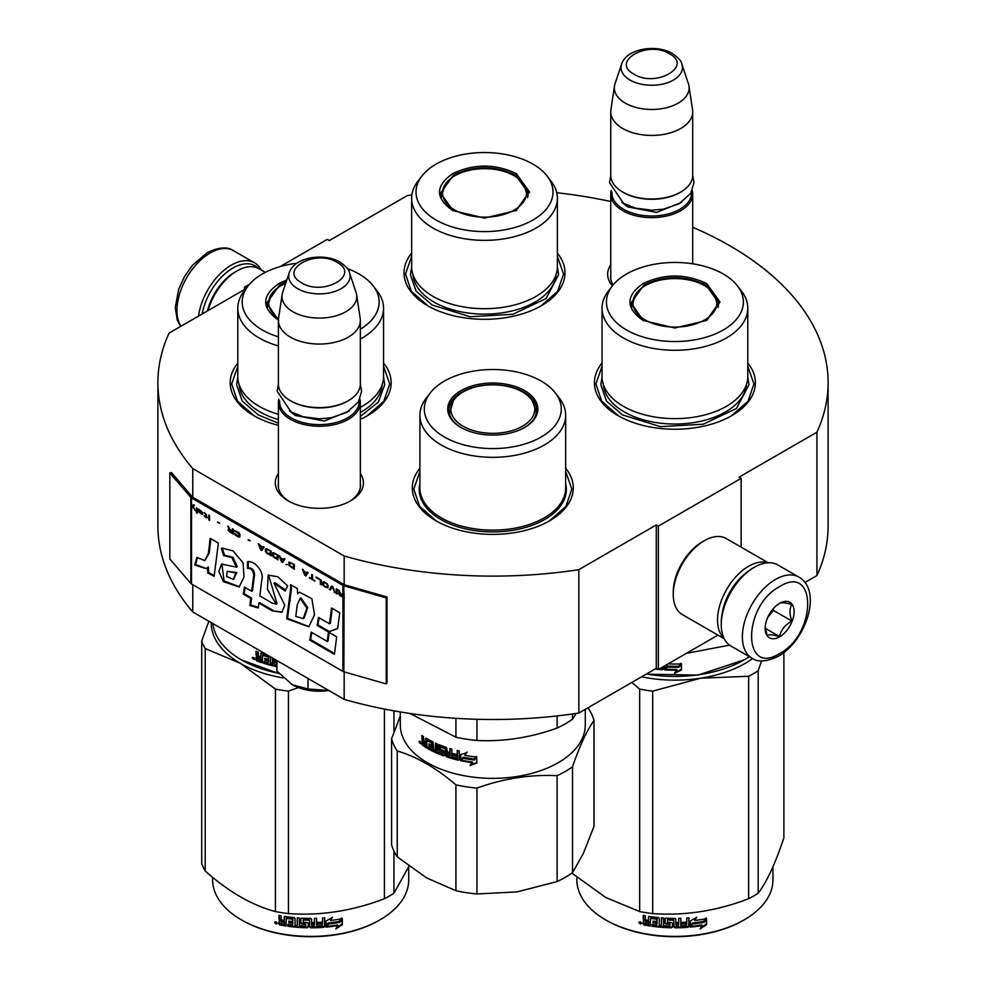 <?xml version="1.0" encoding="UTF-8"?>
<svg xmlns="http://www.w3.org/2000/svg" width="986" height="986" viewBox="0 0 986 986"><rect width="100%" height="100%" fill="white"/><g stroke="black" fill="none" stroke-linecap="round" stroke-linejoin="round"><path stroke-width="1.48" d="M192.763 584.723L192.763 611.961A335.104 193.478 180 0 1 157.896 526.031L157.896 382.642A335.104 193.478 180 0 0 192.763 468.584L344.163 555.993A335.104 193.478 180 0 0 578.831 569.661L656.282 524.946L658.352 526.142L741.127 478.358L739.056 477.162L816.926 432.201L816.926 575.577L804.933 582.504M280.036 266.639L327.229 239.388L329.299 240.584L407.169 195.635A335.104 193.478 180 0 1 411.877 194.932M556.745 192.714A335.104 193.478 180 0 1 610.753 201.514M692.702 227.285A335.104 193.478 180 0 1 828.104 382.642A335.104 193.478 180 0 1 816.926 432.201M246.303 288.257L244.454 287.185L249.433 284.313M245.958 288.701L169.074 333.095A335.104 193.478 180 0 0 157.896 382.642M360.346 473.514A44.074 25.451 180 0 1 350.535 500.888L350.535 500.888A44.074 25.451 180 0 1 288.208 500.888A44.074 25.451 180 0 1 278.397 473.514M612.429 285.804A44.074 25.451 180 0 1 610.753 264.901M602.039 363.045A80.482 46.465 -0 0 0 618 415.624A80.482 46.465 -0 0 0 731.822 415.624A80.482 46.465 -0 0 0 747.782 363.045M411.643 253.119A80.482 46.465 -0 0 0 427.604 305.697A80.482 46.465 -0 0 0 541.425 305.697A80.482 46.465 -0 0 0 557.386 253.119M237.799 363.045A80.482 46.465 -0 0 0 253.772 415.624A80.482 46.465 -0 0 0 278.397 425.336M360.346 419.333A80.482 46.465 -0 0 0 367.593 415.624A80.482 46.465 -0 0 0 383.554 363.045M419.913 468.19A80.482 46.465 -0 0 0 435.886 520.768A80.482 46.465 -0 0 0 549.707 520.768A80.482 46.465 -0 0 0 565.668 468.19M828.104 382.642L828.104 526.031A335.104 193.478 180 0 1 816.926 575.577M244.454 287.185L244.454 289.576M192.763 468.584L192.763 497.252A1.75 1.011 180 0 1 192.43 496.993L171.416 472.516L169.839 472.972L169.839 559L190.853 583.465A3.513 2.034 0 0 0 191.518 583.995L342.918 671.404A3.513 2.034 0 0 0 343.843 671.786L386.229 683.927L386.229 597.898L343.843 585.77A3.513 2.034 180 0 1 342.918 585.376L191.518 497.967A3.513 2.034 180 0 1 190.853 497.437L169.839 472.972M344.163 671.885L344.163 699.37L192.763 611.961M344.163 555.993L344.163 584.661L192.763 497.252M578.831 569.661L578.831 713.051A335.104 193.478 180 0 1 344.163 699.37M578.831 713.051L656.282 668.323L656.282 524.946M658.352 526.142L658.352 669.519L656.282 668.323M717.931 635.132L658.352 669.519M741.127 478.358L741.127 547.144M360.346 483.091A41.153 23.763 180 0 1 360.519 485.285A41.153 23.763 180 0 1 349.463 501.48M289.268 501.48A41.153 23.763 180 0 1 278.225 485.285A41.153 23.763 180 0 1 278.397 483.091M613.144 284.917A41.153 23.763 180 0 1 610.58 276.672A41.153 23.763 180 0 1 610.753 274.478M428.121 306.005L411.372 291.301L405.492 274.034L411.643 256.397M557.386 256.397L563.536 274.034L557.657 291.301L540.907 306.005M618.518 415.919L601.768 401.228L595.889 383.961L602.039 366.324M747.782 366.324L753.933 383.961L748.054 401.228L731.292 415.919M565.668 471.468L571.818 489.105L565.939 506.373L549.177 521.064M436.404 521.064L419.654 506.373L413.775 489.105L419.913 471.468M383.554 366.324L389.704 383.961L383.825 401.228L367.063 415.919M254.289 415.919L237.54 401.228L231.661 383.961L237.799 366.324M202.204 313.967A44.481 25.685 -60 0 1 232.869 268.069A44.481 25.685 -60 0 1 258.443 268.475M198.543 316.087A46.823 27.041 -60 0 1 231.205 265.197A46.823 27.041 -60 0 1 254.622 262.88A46.823 27.041 -60 0 1 261.302 270.115M798.894 577.118L777.794 564.929A46.823 27.041 120 0 0 754.376 567.246L752.725 568.207A44.481 25.685 120 0 0 721.259 622.684L721.259 624.594A46.823 27.041 120 0 0 730.959 646.04L752.072 658.217C757.987 662.481 766.763 661.803 778.41 656.195C805.648 641.282 822.916 590.787 798.894 577.118A46.823 27.041 120 0 0 775.489 579.435A46.823 27.041 120 0 0 744.898 620.699A46.823 27.041 120 0 0 752.072 658.217M752.725 568.207L754.376 567.246A46.823 27.041 120 0 0 721.259 624.594M779.63 586.596C742.248 606.107 742.248 677.16 779.63 653.508C817 633.998 817 562.957 779.63 586.596M779.63 603.333A20.484 11.832 120 0 0 765.136 628.415A20.484 11.832 120 0 0 779.63 636.783A20.484 11.832 120 0 0 794.112 611.69A20.484 11.832 120 0 0 779.63 603.333M765.173 627.195L767.059 635.415C768.636 634.306 772.777 634.676 779.47 636.525C781.048 629.894 785.189 624.754 791.894 621.081C789.33 614.081 789.33 608.559 791.894 604.529C785.189 602.68 781.048 602.31 779.47 603.42M779.47 636.525L765.284 628.328M791.894 621.081L773.418 610.408L773.418 608.522M767.626 617.618L773.418 610.408M767.638 617.593A17.563 10.143 120 0 0 771.496 610.901M265.271 272.407L258.948 268.759A43.902 25.34 120 0 0 237.01 270.928L234.939 272.124A40.968 23.652 120 0 0 207.43 310.947M234.939 272.124L237.01 270.928A43.902 25.34 120 0 0 208.046 310.59M767.515 562.796A43.902 25.34 120 0 0 748.584 566.284A43.902 25.34 120 0 0 720.729 602.384A43.902 25.34 120 0 0 723.983 638.201M768.18 562.76L726.251 538.553A43.902 25.34 120 0 0 704.3 540.722L702.229 541.918A40.968 23.652 120 0 0 673.253 592.093L673.253 594.484A43.902 25.34 120 0 0 682.349 614.586L724.279 638.792M702.229 541.918L704.3 540.722A43.902 25.34 120 0 0 673.253 594.484M744.849 573.901A40.968 23.652 120 0 0 722.27 613.021M692.702 263.817L692.702 193.983A40.968 23.652 0 0 1 667.411 215.835A40.968 23.652 0 0 1 622.758 210.708A40.968 23.652 180 0 1 610.753 193.983A40.968 23.652 180 0 1 611.197 190.532M692.702 193.983A40.968 23.652 0 0 0 692.258 190.532M691.494 192.097A39.797 22.986 0 0 1 667.707 214.073A39.797 22.986 0 0 1 623.583 209.279A39.797 22.986 180 0 1 611.961 192.097M623.583 192.553L622.758 192.073L623.583 192.553A39.797 22.986 0 0 0 679.872 192.553L680.697 192.073A40.968 23.652 0 0 0 692.702 175.348L692.702 111.788A40.968 23.652 0 0 0 692.554 109.729L688.967 86.016A37.382 21.581 0 0 0 688.438 83.798L681.868 64.176C681.56 61.28 678.393 57.718 672.366 53.478C656.356 43.84 626.381 48.548 621.587 64.176A30.702 17.723 0 0 0 630.017 80.063A30.702 17.723 -0 0 0 666.129 83.181A30.702 17.723 -0 0 0 681.868 64.176M680.697 192.073A40.968 23.652 0 0 1 622.758 192.073A40.968 23.652 180 0 1 610.753 175.348L610.753 111.788A40.968 23.652 180 0 1 610.913 109.729L614.488 86.016A37.382 21.581 180 0 1 615.03 83.798L621.587 64.176M692.702 111.788A40.968 23.652 0 0 1 667.411 133.64A40.968 23.652 0 0 1 622.758 128.513A40.968 23.652 180 0 1 610.753 111.788M688.967 86.016A37.382 21.581 0 0 1 667.522 107.449A37.382 21.581 0 0 1 625.297 103.148A37.382 21.581 180 0 1 614.488 86.016M360.346 487.478L360.346 402.596A40.968 23.652 0 0 1 335.055 424.461A40.968 23.652 0 0 1 290.402 419.321A40.968 23.652 180 0 1 278.397 402.596A40.968 23.652 180 0 1 278.841 399.145M360.346 402.596A40.968 23.652 0 0 0 359.902 399.145M359.138 400.71A39.797 22.986 0 0 1 335.339 422.698A39.797 22.986 0 0 1 291.227 417.891A39.797 22.986 180 0 1 279.605 400.71M291.227 401.166L290.402 400.686L291.227 401.166A39.797 22.986 0 0 0 347.516 401.166L348.341 400.686A40.968 23.652 0 0 0 360.346 383.961L360.346 320.401A40.968 23.652 0 0 0 360.186 318.342L356.612 294.629A37.382 21.581 0 0 0 356.069 292.411L349.512 272.789C349.192 269.893 346.024 266.331 340.01 262.091C323.987 252.453 294.025 257.161 289.231 272.789A30.702 17.723 0 0 0 297.661 288.676A30.702 17.723 -0 0 0 333.761 291.807A30.702 17.723 -0 0 0 349.512 272.789M348.341 400.686A40.968 23.652 0 0 1 290.402 400.686A40.968 23.652 180 0 1 278.397 383.961L278.397 320.401A40.968 23.652 180 0 1 278.545 318.342L282.132 294.629A37.382 21.581 180 0 1 282.662 292.411L289.231 272.789M360.346 320.401A40.968 23.652 0 0 1 335.055 342.253A40.968 23.652 0 0 1 290.402 337.126A40.968 23.652 180 0 1 278.397 320.401M356.612 294.629A37.382 21.581 0 0 1 335.166 316.062A37.382 21.581 0 0 1 292.941 311.761A37.382 21.581 180 0 1 282.132 294.629M292.46 684.814C302.961 690.496 315.212 692.382 329.225 690.508L308.002 688.98L292.46 684.814L276.93 671.047L276.93 660.558M308.002 678.491L308.002 688.98M643.032 320.401C625.568 308.125 625.568 295.862 643.032 283.598C664.281 273.516 685.529 273.516 706.777 283.598L719.977 301.999L706.777 320.401L674.905 328.018L643.155 320.462M643.439 320.623L631.003 302.949L643.87 285.028C664.564 275.205 685.258 275.205 705.951 285.028L718.806 302.949L706.333 320.647M749.36 656.651A98.045 56.609 180 0 1 744.233 659.844L698.125 675.077L646.138 674.178M744.233 659.844A98.045 56.609 180 0 1 646.471 673.993M669.962 662.814L669.124 663.948A98.045 56.609 180 0 0 680.956 663.935L678.738 666.24A96.874 55.931 180 0 1 667.103 666.105L664.687 669.901L667.103 666.105M680.882 663.27L678.738 666.24M678.787 666.918A98.045 56.609 180 0 1 667.004 666.782M664.81 665.797L664.81 669.235M664.687 665.87L664.687 669.901M669.617 663.282A96.874 55.931 180 0 1 669.198 663.27L669.124 663.948M676.889 670.197L674.67 673.228L681.449 670.036L681.449 663.923L679.034 667.251A98.045 56.609 180 0 1 667.251 667.128L665.168 669.938A98.045 56.609 180 0 0 676.889 670.197L676.864 669.531A96.874 55.931 180 0 1 665.649 669.284M681.375 664.034L681.375 669.358L674.67 672.551M681.449 670.036L681.375 669.358M663.332 666.647L663.332 669.075L662.419 669.753A98.045 56.609 180 0 1 658.537 669.42M663.332 669.075L662.419 669.753L662.58 669.087A96.874 55.931 180 0 1 659.548 668.828M663.467 668.409L662.58 669.087M658.093 669.371A98.045 56.609 180 0 1 655.049 669.038M729.578 645.127L686.305 653.385M602.039 308.211L602.039 376.553A72.878 42.078 180 0 0 623.374 406.306A72.878 42.078 0 0 0 702.796 415.426A72.878 42.078 0 0 0 747.782 376.553L747.782 308.211A72.878 42.078 0 0 0 741.435 291.03L737.417 285.854A68.478 39.539 0 0 0 723.33 274.034A68.478 39.539 180 0 0 612.392 285.854L608.387 291.03A72.878 42.078 180 0 0 602.039 308.211A72.878 42.078 180 0 0 623.374 337.964A72.878 42.078 0 0 0 702.796 347.084A72.878 42.078 0 0 0 747.782 308.211M612.392 285.854A68.478 39.539 180 0 0 626.48 329.953A68.478 39.539 0 0 0 713.741 334.562A68.478 39.539 0 0 0 737.417 285.854M632.088 303.121L631.287 305.82M718.523 305.82L717.734 303.121M747.782 377.046L748.978 384.7L736.493 408.463L703.252 424.214L660.46 426.642L622.536 414.946L606.476 401.068L600.831 384.7L602.039 377.046M641.578 676.815A99.512 57.447 0 0 0 700.664 678.183L748.633 676.273A111.208 64.213 0 0 0 753.55 673.611A111.208 64.213 0 0 0 758.172 670.776L758.172 893.23A111.208 64.213 180 0 1 753.55 896.064A111.208 64.213 0 0 1 748.633 898.739C716.649 910.965 684.666 915.92 652.683 913.578A111.208 64.213 -0 0 1 639.668 911.569L605.774 897.506L571.868 873.128M576.859 877.318L576.859 879.82A98.045 56.609 0 0 0 605.577 919.839L606.402 920.32A96.874 55.931 0 0 0 743.407 920.32L744.233 919.839A98.045 56.609 180 0 0 772.95 879.82L772.95 866.768M783.882 652.51L783.882 837.841C775.304 863.588 766.738 882.051 758.172 893.23M761.599 660.903L758.172 670.776M631.816 682.448L639.668 689.103A111.208 64.213 0 0 0 652.683 691.124L700.664 678.183A99.512 57.447 0 0 0 752.651 658.549M639.668 689.103L639.668 911.569M652.683 691.124L652.683 913.578M748.633 676.273L748.633 898.739M605.577 919.839A98.045 56.609 0 0 0 744.233 919.839L743.407 920.32M690.089 926.446L692.357 922.982A96.874 55.931 0 0 0 703.659 921.368L705.705 918.077M692.357 922.982L690.274 927.123L690.274 921.047L696.745 917.276L694.662 920.493L695.648 917.941M692.566 923.635A98.045 56.609 0 0 0 704.016 922.021L703.659 921.368M694.662 920.493A98.045 56.609 0 0 0 706.075 918.718L704.016 922.021M650.205 925.287A96.874 55.931 0 0 1 644.487 924.313L644.117 924.954L643.217 924.042L643.328 920.973M644.487 924.313L643.217 921.38L644.918 919.901L643.587 918.545L643.587 915.439M644.561 920.542L643.587 918.545M643.217 919.186L643.217 915.365A98.045 56.609 0 0 0 645.374 915.772L645.374 919.137L646.286 920.049L648.455 920.406L648.763 916.536M648.455 920.406L648.455 917.042L649.355 916.45A98.045 56.609 0 0 0 658.377 917.584L659.277 918.422L659.277 925.324L661.446 925.509L661.606 917.88M648.665 916.598L649.355 916.45M661.446 925.509L661.446 917.867L663.615 918.028L663.615 925.669A98.045 56.609 0 0 0 669.876 925.977L669.938 923.525A96.874 55.931 0 0 1 666.006 923.364L665.106 922.576L665.106 918.496M669.876 924.202A98.045 56.609 0 0 1 665.895 924.042L666.006 923.364M665.895 924.042L665.106 922.576M664.983 923.253L665.02 918.656M664.983 918.853L665.895 918.163A98.045 56.609 0 0 0 674.905 918.397L675.817 919.137L675.804 921.836A96.874 55.931 0 0 0 675.817 921.836M675.817 922.514A98.045 56.609 0 0 0 678.688 922.465L678.688 918.36L680.845 918.299L680.784 925.275A96.874 55.931 0 0 0 680.845 925.262M680.845 925.94A98.045 56.609 0 0 0 686.404 925.657L686.626 923.192A96.874 55.931 0 0 1 681.733 923.463M688.931 926.495L688.758 925.829L687.858 926.643A96.874 55.931 0 0 1 674.905 927.136L674.905 927.814A98.045 56.609 0 0 0 688.018 927.308L688.931 926.495L688.931 917.818L686.761 917.991L686.761 922.095A98.045 56.609 0 0 1 681.733 922.378L681.733 924.141A98.045 56.609 0 0 0 686.761 923.87M688.758 925.829L688.758 917.83M667.645 919.334L667.559 920.012A98.045 56.609 0 0 0 673.648 920.16L673.66 919.494A96.874 55.931 0 0 1 667.645 919.334L667.3 920.098M667.559 920.012L667.559 922.354A98.045 56.609 0 0 0 671.54 922.477L672.452 923.229L672.452 927.062L671.54 927.789L672.477 926.384M672.452 927.062L671.54 927.789A98.045 56.609 0 0 1 651.968 926.248L652.239 925.583A96.874 55.931 0 0 0 671.577 927.111M651.968 926.248L651.968 924.474A98.045 56.609 0 0 0 656.651 925.053L657.206 922.662A96.874 55.931 0 0 1 653.274 922.193L653.274 921.121M656.996 923.327A98.045 56.609 0 0 1 653.015 922.847L653.274 922.193M653.015 922.847L653.015 921.084A98.045 56.609 0 0 0 656.996 921.565L656.651 919.174A98.045 56.609 0 0 1 650.563 918.397L650.846 917.744A96.874 55.931 0 0 0 656.861 918.521M656.996 921.565L657.206 918.841M644.117 924.954A98.045 56.609 0 0 0 650.205 925.99L650.563 918.397M675.817 924.276L676.162 926.039L678.331 926.014L678.639 923.562A96.874 55.931 0 0 1 675.804 923.599L675.817 924.276A98.045 56.609 0 0 0 678.688 924.239M648.455 923.241A96.874 55.931 0 0 0 648.763 923.303L648.763 921.528L648.763 923.303M648.455 922.181A98.045 56.609 0 0 1 645.374 921.651L645.731 923.488A98.045 56.609 0 0 0 648.455 923.944M645.374 921.651L645.731 921.01A96.874 55.931 0 0 0 648.763 921.528M676.149 925.373L675.804 923.599M656.861 924.4L657.206 922.662M652.239 925.583L652.239 924.511M674.905 927.136L674.017 926.396L673.66 919.494M680.784 925.275L680.784 918.299M675.804 921.836L675.804 919.026M669.938 925.299L669.938 923.525M643.217 924.042L643.587 923.401M639.261 921.898L638.817 922.649L641.75 923.29L638.965 922.169M674.905 927.814L674.005 927.074L673.648 920.16M706.543 924.745L700.06 928.935L702.192 925.583A98.045 56.609 0 0 1 690.742 927.074L692.813 923.956A98.045 56.609 0 0 0 704.25 922.304L706.543 918.619L706.543 924.745L706.173 919.235M702.192 925.583L701.859 924.93A96.874 55.931 0 0 1 691.235 926.347M703.831 921.676A96.874 55.931 0 0 0 703.893 921.663L706.173 917.978M700.96 927.518L706.173 924.104M640.013 922.083L640.592 922.945L640.888 922.267L640.888 923.956L639.606 923.537L640.222 921.774M645.214 319.982A41.991 24.243 180 0 1 635.477 294.494A41.991 24.243 180 0 1 704.596 285.693A41.991 24.243 0 0 1 714.332 294.494A41.991 24.243 0 0 1 697.509 323.272A41.991 24.243 0 0 1 645.214 319.982M631.755 307.583A43.174 24.921 180 0 1 631.743 307.016L635.477 294.494M718.067 307.583A43.174 24.921 0 0 0 718.079 307.016L714.332 294.494M452.648 210.474C435.171 198.211 435.171 185.947 452.648 173.672C473.896 163.59 495.132 163.59 516.381 173.672L529.581 192.073L516.381 210.474L484.52 218.091L452.759 210.536M453.042 210.696L440.619 193.034L453.474 175.114C474.167 165.291 494.861 165.291 515.555 175.114L528.41 193.034L515.937 210.733M411.643 198.285L411.643 266.627A72.878 42.078 180 0 0 432.99 296.379A72.878 42.078 0 0 0 512.4 305.5A72.878 42.078 0 0 0 557.386 266.627L557.386 198.285A72.878 42.078 0 0 0 551.038 181.116L547.033 175.939A68.478 39.539 0 0 0 532.933 164.12A68.478 39.539 180 0 0 421.996 175.939L417.99 181.116A72.878 42.078 180 0 0 411.643 198.285A72.878 42.078 180 0 0 432.99 228.037A72.878 42.078 0 0 0 512.4 237.158A72.878 42.078 0 0 0 557.386 198.285M421.996 175.939A68.478 39.539 180 0 0 436.095 220.026A68.478 39.539 0 0 0 523.344 224.635A68.478 39.539 0 0 0 547.033 175.939M441.691 193.194L440.902 195.894M528.126 195.894L527.337 193.194M557.386 267.12L558.581 274.786L546.096 298.536L512.856 314.287L470.063 316.728L432.139 305.019L416.08 291.141L410.447 274.786L411.643 267.12M454.829 210.055A41.991 24.243 180 0 1 445.093 184.579A41.991 24.243 180 0 1 514.211 175.767A41.991 24.243 0 0 1 523.948 184.579A41.991 24.243 0 0 1 507.112 213.346A41.991 24.243 0 0 1 454.829 210.055M441.358 197.668A43.174 24.921 180 0 1 441.346 197.089L445.093 184.579M527.67 197.668A43.174 24.921 0 0 0 527.683 197.089L523.948 184.579M503.661 432.509A41.991 24.243 180 0 1 452.229 415.365A41.991 24.243 180 0 1 453.363 400.76A41.991 24.243 180 0 1 481.92 385.674A41.991 24.243 180 0 1 532.218 400.76A41.991 24.243 180 0 1 533.352 402.818A41.991 24.243 180 0 1 503.661 432.509M572.521 872.659L572.521 766.788C579.632 745.983 586.793 730.552 593.991 720.507L593.991 826.379L583.256 853.666L572.521 872.659A102.433 59.135 180 0 1 557.115 881.558L517.034 891.899L476.953 893.957A102.433 59.135 180 0 1 455.914 890.703L426.568 877.897L397.235 856.822A102.433 59.135 180 0 1 393.845 850.832A102.433 59.135 180 0 1 391.59 844.669L391.59 738.797L400.304 716.033M397.235 856.822L397.235 750.95A102.433 59.135 180 0 1 393.845 744.96A102.433 59.135 180 0 1 391.59 738.797M585.277 709.328L585.277 724.969A92.487 53.392 180 0 1 504.869 777.905A92.487 53.392 180 0 1 403.459 738.785A92.487 53.392 180 0 1 400.304 724.969L400.304 711.954M587.779 707.874L588.359 708.355A102.433 59.135 180 0 1 591.736 714.345A102.433 59.135 180 0 1 593.991 720.507M555.303 392.909L559.321 398.085A72.878 42.078 180 0 1 563.179 404.371A72.878 42.078 180 0 1 565.668 415.266A72.878 42.078 180 0 1 502.305 456.974A72.878 42.078 180 0 1 422.402 426.149A72.878 42.078 180 0 1 419.913 415.266A72.878 42.078 180 0 1 426.272 398.085L430.278 392.909A68.478 39.539 180 0 1 492.79 369.516A68.478 39.539 180 0 1 555.303 392.909A68.478 39.539 180 0 1 558.939 398.825A68.478 39.539 180 0 1 510.514 447.237A68.478 39.539 180 0 1 426.642 419.284A68.478 39.539 180 0 1 430.278 392.909M449.259 415.784A45.073 26.018 0 0 0 460.918 427.456A45.073 26.018 0 0 0 524.663 427.456A45.073 26.018 0 0 0 536.322 402.313A45.073 26.018 0 0 0 481.131 383.911A45.073 26.018 0 0 0 449.259 415.784M524.244 427.69A43.902 25.34 0 0 0 536.692 410.003A43.902 25.34 0 0 0 535.201 403.447A43.902 25.34 0 0 0 487.059 384.873A43.902 25.34 0 0 0 448.889 410.003A43.902 25.34 0 0 0 450.392 416.573A43.902 25.34 0 0 0 461.337 427.69M536.409 412.875A43.902 25.34 0 0 0 535.805 410.681M449.776 410.681A43.902 25.34 0 0 0 449.172 412.875M397.235 750.95C416.684 756.706 436.243 767.995 455.914 784.831L455.914 890.703M476.953 893.957L476.953 788.085C503.673 778.484 530.394 774.343 557.115 775.686L557.115 881.558M476.953 788.085A102.433 59.135 180 0 1 455.914 784.831M572.521 766.788A102.433 59.135 180 0 1 557.115 775.686M460.499 754.586L466.772 752.737L464.726 755.338A92.487 53.392 0 0 0 476.25 756.989L474.106 759.664A92.487 53.392 180 0 1 462.705 757.864L460.499 760.662L460.499 754.586M470.075 765.395L472.232 762.683A92.487 53.392 180 0 1 460.955 760.761L462.927 758.246A92.487 53.392 0 0 0 474.352 760.033L476.743 757.051L476.743 763.164L470.075 765.395M426.839 740.696L426.839 748.054A92.487 53.392 180 0 1 422.526 745.342L421.897 735.494A92.487 53.392 0 0 0 423.401 736.505L424.029 741.028A92.487 53.392 0 0 0 425.57 741.99L426.223 738.28A92.487 53.392 0 0 0 432.977 741.928L433.68 749.927A92.487 53.392 0 0 0 435.381 750.716L435.381 743.074A92.487 53.392 0 0 0 437.118 743.838L437.118 751.492A92.487 53.392 0 0 0 442.258 753.575L442.258 751.813A92.487 53.392 180 0 1 438.967 750.506L438.228 749.459L438.228 745.059L438.967 744.627A92.487 53.392 0 0 0 446.547 747.45L447.336 751.825A92.487 53.392 0 0 0 449.862 752.614L449.862 748.497A92.487 53.392 0 0 0 451.798 749.064L451.798 756.718A92.487 53.392 0 0 0 456.875 758.061L457.196 756.373A92.487 53.392 180 0 1 452.586 755.177L452.586 753.403A92.487 53.392 0 0 0 457.196 754.598L457.196 750.494A92.487 53.392 0 0 0 459.229 750.962L459.229 759.639L458.379 760.181A92.487 53.392 180 0 1 446.547 756.866L445.771 755.868L445.462 748.855A92.487 53.392 180 0 1 440.335 746.957L440.335 749.298A92.487 53.392 0 0 0 443.663 750.556L444.44 751.578L444.44 755.399L443.663 755.868A92.487 53.392 180 0 1 428.121 748.793L428.121 747.031A92.487 53.392 0 0 0 431.646 748.916L431.917 747.289A92.487 53.392 180 0 1 428.91 745.699L428.91 743.925A92.487 53.392 0 0 0 431.917 745.515L431.646 743.037A92.487 53.392 180 0 1 427.098 740.56L427.924 740.079A91.316 52.714 0 0 0 432.423 742.532L432.681 745.009L431.917 745.515M426.839 747.092A91.316 52.714 0 0 1 423.413 744.898L422.797 741.09L421.897 741.521L423.66 740.634M425.57 738.625L426.223 738.28L425.57 738.625M442.258 753.575L443.195 752.836L443.195 751.64L442.554 752.207M456.875 758.061L457.652 755.744A91.316 52.714 180 0 1 453.092 754.561L452.586 755.177M459.229 759.639L458.379 760.181L458.81 759.553A91.316 52.714 180 0 1 447.139 756.287L446.547 756.866M444.44 755.399L443.663 755.868L444.292 755.288A91.316 52.714 180 0 1 428.947 748.312L428.121 748.793M431.646 748.916L432.681 748.251L432.681 746.772L431.917 747.289M420.911 743.025L418.964 741.595L420.911 743.025L420.615 743.666M464.726 755.338L467.105 752.096M460.906 754.475L460.499 760.662M460.906 760.021L462.705 757.864M474.106 759.664L474.34 759.01A91.316 52.714 180 0 1 463.075 757.223M474.34 759.01L476.46 756.324M472.232 762.683L472.491 762.03A91.316 52.714 180 0 1 461.436 760.144M470.359 764.742L476.941 762.498M429.711 744.368L428.91 745.699M429.711 745.206A91.316 52.714 0 0 0 432.681 746.772M428.947 747.487L428.947 748.312M444.292 755.288L445.056 754.82M440.717 746.575L441.001 746.402A91.316 52.714 180 0 0 446.066 748.275L446.362 755.276L447.139 756.287M458.81 759.553L459.649 759.01M457.652 750.605L457.196 754.598M453.092 753.55L453.092 754.561M457.196 756.373L457.652 755.744M450.405 748.67L449.862 752.614M438.918 744.615L439.645 749.952L438.967 750.506M442.258 751.813L442.899 751.246A91.316 52.714 180 0 1 439.645 749.952M436.108 743.395L436.108 750.186L435.381 750.716M426.42 738.391L426.42 741.521L425.57 741.99M422.797 736.111L423.709 740.609M576.268 713.433L572.521 719.176A102.433 59.135 180 0 1 557.115 728.062C530.394 737.664 503.673 741.805 476.953 740.461A102.433 59.135 180 0 1 455.914 737.208L409.979 713.47M449.554 756.052L449.554 756.052A92.487 53.392 0 0 1 447.644 755.461L447.915 752.996A91.316 52.714 0 0 0 450.405 753.785L449.862 755.868L450.405 753.785M425.57 745.527A92.487 53.392 0 0 1 423.647 744.319L423.401 742.384L424.276 741.94A91.316 52.714 0 0 0 426.42 743.296L426.42 745.059L425.57 745.527L425.57 743.764L426.42 743.296M455.914 718.313L455.914 737.208M476.953 740.461L476.953 719.275M557.115 715.922L557.115 728.062M572.521 719.176L572.521 713.975M447.336 753.587A92.487 53.392 0 0 0 449.862 754.376M423.401 742.384A92.487 53.392 0 0 0 425.57 743.764M420.899 743.197L420.332 743.456L420.467 741.706L419.531 742.113M420.135 742.051L419.863 742.175A92.487 53.392 0 0 0 420.135 742.372L420.135 741.632M419.863 742.175L420.048 741.213M419.642 742.138L419.481 741.152M420.332 743.456A92.487 53.392 0 0 1 419.592 742.914L419.481 742.224M419.789 742.778L419.753 742.409A92.487 53.392 0 0 0 420.135 742.692L420.135 743.025A92.487 53.392 180 0 1 419.789 742.778L420.073 742.643M278.804 320.401C261.339 308.125 261.339 295.862 278.804 283.598L286.84 279.913M278.397 320.13L266.775 302.949L279.642 285.028L286.174 281.922M279.26 673.684L241.348 659.844A98.045 56.609 180 0 1 212.853 623.559M278.989 673.389A98.045 56.609 180 0 1 241.348 659.844L242.174 660.324M261.216 653.114L260.686 656.996L258.763 656.319L257.962 651.919A98.045 56.609 180 0 1 256.052 651.191L256.052 655.024L257.235 656.565L256.052 657.218L257.876 655.998L256.705 654.457L256.705 651.45M268.426 657.329L268.426 659.387L268.931 656.713L268.106 656.947A98.045 56.609 180 0 1 262.572 655.283L262.264 662.826A98.045 56.609 180 0 1 256.841 660.916L256.052 659.868L256.717 656.479M260.686 656.996L261.29 653.114M267.169 654.914A98.045 56.609 180 0 1 261.5 653.163L260.686 653.632M270.534 656.861L270.534 663.479L272.999 663.368L272.999 658.278M272.543 658.019L272.543 663.985M274.564 659.19L274.564 664.465A98.045 56.609 180 0 0 276.93 664.983M275.846 659.93L275.846 662.247L276.265 660.164M276.93 666.031A96.874 55.931 180 0 1 264.396 662.74L263.841 663.332A98.045 56.609 180 0 0 276.93 666.758M264.396 661.742L264.396 662.74M268.426 661.15A98.045 56.609 180 0 1 264.803 660.09L265.345 659.498A96.874 55.931 180 0 0 268.931 660.546L268.106 662.826A98.045 56.609 180 0 1 263.841 661.569L263.841 663.332M268.426 659.387A98.045 56.609 180 0 1 264.803 658.328L264.803 660.09M268.106 656.947L268.611 656.343A96.874 55.931 180 0 1 263.151 654.692L262.843 655.012M262.264 662.05A96.874 55.931 180 0 1 257.494 660.349L256.705 656.651M256.841 660.916L257.494 660.349M260.686 660.534A98.045 56.609 180 0 1 258.27 659.683L257.962 657.798A98.045 56.609 180 0 0 260.686 658.759L260.686 660.534L261.29 659.954A96.874 55.931 180 0 1 260.686 659.745M260.686 658.759L261.29 658.18A96.874 55.931 180 0 1 258.591 657.231L257.962 657.798M261.29 658.18L261.29 659.954M265.345 658.488L265.345 659.498M268.931 660.546L268.611 662.222M277.103 662.53L276.265 661.606M256.052 659.868L256.705 659.314M254.77 658.907L252.231 657.859L254.77 658.907L254.511 659.535M252.231 657.859L252.909 657.329M276.696 663.171L275.846 662.247M278.397 345.926A72.878 42.078 0 0 1 259.145 337.964A72.878 42.078 180 0 1 237.799 308.211L237.799 376.553A72.878 42.078 180 0 0 259.145 406.306A72.878 42.078 0 0 0 278.397 414.28M360.346 407.341A72.878 42.078 0 0 0 383.554 376.553L383.554 308.211A72.878 42.078 0 0 0 377.207 291.03L373.189 285.854A68.478 39.539 0 0 0 359.101 274.034A68.478 39.539 180 0 0 347.405 268.623M360.346 338.999A72.878 42.078 0 0 0 383.554 308.211M296.848 263.274A68.478 39.539 180 0 0 248.164 285.854A68.478 39.539 180 0 0 262.251 329.953A68.478 39.539 0 0 0 278.397 336.867M360.346 329.213A68.478 39.539 0 0 0 373.189 285.854M267.847 303.121L267.058 305.82M237.799 308.211A72.878 42.078 180 0 1 244.158 291.03L248.164 285.854M254.166 657.65L254.018 659.449L254.696 658.475M254.018 657.773L253.759 658.414L252.909 657.317L252.909 658.858L254.018 659.449M383.554 377.046L384.75 384.7L378.377 402.066L360.346 416.425M278.397 423.191L258.307 414.946L242.248 401.068L236.603 384.7L237.811 377.046M393.944 851.029L393.944 893.23A111.208 64.213 180 0 1 389.322 896.064A111.208 64.213 0 0 1 384.404 898.739C352.421 910.965 320.438 915.92 288.454 913.578A111.208 64.213 -0 0 1 275.439 911.569C252.022 905.333 228.616 891.812 205.199 871.008L205.199 648.554A111.208 64.213 0 0 1 201.711 641.036L201.711 863.49A111.208 64.213 0 0 0 205.199 871.008M393.944 710.857L393.944 732.167M212.631 877.318L212.631 879.82A98.045 56.609 0 0 0 241.348 919.839L242.174 920.32A96.874 55.931 0 0 0 379.179 920.32L380.004 919.839A98.045 56.609 180 0 0 408.722 879.82L408.722 866.768M408.968 866.201L393.944 893.23M211.177 622.585A99.512 57.447 -0 0 0 240.313 663.307L205.199 648.554M208.859 621.254L201.711 641.036M298.376 687.599L288.454 691.124A111.208 64.213 0 0 1 275.439 689.103L240.313 663.307A99.512 57.447 0 0 0 283.463 677.949M275.439 689.103L275.439 911.569M288.454 691.124L288.454 913.578M384.404 709.057L384.404 898.739M241.348 919.839A98.045 56.609 0 0 0 380.004 919.839L379.179 920.32M325.861 926.446L328.128 922.982A96.874 55.931 0 0 0 339.43 921.368L341.476 918.077M328.128 922.982L326.046 927.123L326.046 921.047L332.516 917.276L330.433 920.493L331.407 917.941M328.338 923.635A98.045 56.609 0 0 0 339.776 922.021L339.43 921.368M330.433 920.493A98.045 56.609 0 0 0 341.846 918.718L339.776 922.021M285.977 925.287A96.874 55.931 0 0 1 280.258 924.313L279.888 924.954L278.976 924.042L279.1 920.973M280.258 924.313L278.976 921.38L280.69 919.901L279.358 918.545L279.358 915.439M280.332 920.542L278.976 919.186L279.358 918.545M278.976 919.186L278.976 915.365A98.045 56.609 0 0 0 281.146 915.772L281.146 919.137L282.058 920.049L284.227 920.406L284.535 916.536M284.227 920.406L284.227 917.042L285.127 916.45A98.045 56.609 0 0 0 294.148 917.584L295.048 918.422L295.048 925.324L297.217 925.509L297.378 917.88M284.436 916.598L285.127 916.45M297.217 925.509L297.217 917.867L299.387 918.028L299.387 925.669A98.045 56.609 0 0 0 305.648 925.977L305.709 923.525A96.874 55.931 0 0 1 301.765 923.364L300.878 922.576L300.878 918.496M305.648 924.202A98.045 56.609 0 0 1 301.667 924.042L301.765 923.364M301.667 924.042L300.878 922.576M300.755 923.253L300.792 918.656M300.755 918.853L301.667 918.163A98.045 56.609 0 0 0 310.676 918.397L311.588 919.137L311.576 921.836A96.874 55.931 0 0 0 311.588 921.836L311.576 919.026M311.588 922.514A98.045 56.609 0 0 0 314.448 922.465L314.448 918.36L316.617 918.299L316.543 925.275A96.874 55.931 0 0 0 316.617 925.262M316.617 925.94A98.045 56.609 0 0 0 322.175 925.657L322.385 923.192A96.874 55.931 0 0 1 317.492 923.463M324.702 926.495L324.53 925.829L323.63 926.643A96.874 55.931 0 0 1 310.676 927.136L310.676 927.814A98.045 56.609 0 0 0 323.79 927.308L324.702 926.495L324.702 917.818L322.533 917.991L322.533 922.095A98.045 56.609 0 0 1 317.492 922.378L317.492 924.141A98.045 56.609 0 0 0 322.533 923.87M324.53 925.829L324.53 917.83M303.417 919.334L303.331 920.012A98.045 56.609 0 0 0 309.419 920.16L309.431 919.494A96.874 55.931 0 0 1 303.417 919.334L303.072 920.098M303.331 920.012L303.331 922.354A98.045 56.609 0 0 0 307.312 922.477L308.224 923.229L308.224 927.062L307.312 927.789L308.248 926.384M308.224 927.062L307.312 927.789A98.045 56.609 0 0 1 287.727 926.248L288.011 925.583A96.874 55.931 0 0 0 307.349 927.111M287.727 926.248L287.727 924.474A98.045 56.609 0 0 0 292.411 925.053L292.978 922.662A96.874 55.931 0 0 1 289.046 922.193L289.046 921.121M292.768 923.327A98.045 56.609 0 0 1 288.787 922.847L289.046 922.193M288.787 922.847L288.787 921.084A98.045 56.609 0 0 0 292.768 921.565L292.411 919.174A98.045 56.609 0 0 1 286.322 918.397L286.618 917.744A96.874 55.931 0 0 0 292.632 918.521M292.768 921.565L292.978 918.841M279.888 924.954A98.045 56.609 0 0 0 285.977 925.99L286.322 918.397M311.588 924.276L311.933 926.039L314.103 926.014L314.411 923.562A96.874 55.931 0 0 1 311.576 923.599L311.588 924.276A98.045 56.609 0 0 0 314.448 924.239M284.227 923.241A96.874 55.931 0 0 0 284.535 923.303L284.535 921.528L284.535 923.303M284.227 922.181A98.045 56.609 0 0 1 281.146 921.651L281.503 923.488A98.045 56.609 0 0 0 284.227 923.944M281.146 921.651L281.503 921.01A96.874 55.931 0 0 0 284.535 921.528M311.921 925.373L311.576 923.599M292.632 924.4L292.978 922.662M288.011 925.583L288.011 924.511M310.676 927.136L309.777 926.396L309.431 919.494M316.543 925.275L316.543 918.299M305.709 925.299L305.709 923.525M278.976 924.042L279.358 923.401M275.032 921.898L274.589 922.649L277.522 923.29L274.737 922.169M310.676 927.814L309.777 927.074L309.419 920.16M342.315 924.745L335.832 928.935L337.951 925.583A98.045 56.609 0 0 1 326.514 927.074L328.572 923.956A98.045 56.609 0 0 0 340.022 922.304L342.315 918.619L342.315 924.745L341.932 919.235M337.951 925.583L337.631 924.93A96.874 55.931 0 0 1 327.007 926.347M339.603 921.676A96.874 55.931 0 0 0 339.665 921.663L341.932 917.978M336.731 927.518L341.932 924.104M275.784 922.083L276.363 922.945L276.659 922.267L276.659 923.956L275.377 923.537L275.994 921.774M278.533 318.429A41.991 24.243 180 0 1 271.249 294.494A41.991 24.243 180 0 1 285.693 283.352M267.526 307.583A43.174 24.921 180 0 1 267.514 307.016L271.249 294.494M338.974 590.269L340.01 592.734L338.445 593.215L339.406 594.398M340.515 595.433L343.338 597.097A2.921 1.689 0 0 0 344.102 597.405L344.274 597.454M339.455 593.597L342.918 595.298L342.918 596.826L339.307 593.818L340.158 593.325L343.338 595.063L343.338 597.097M338.445 593.215L339.591 595.31L342.918 597.331A3.513 2.034 0 0 0 343.843 597.713L343.843 592.931A3.513 2.034 180 0 1 342.918 592.549L342.918 595.298M342.918 594.694L340.466 593.264L338.297 589.887L339.591 592.968M343.338 592.315L343.338 594.447M208.379 553.528L204.854 560.627L196.904 557.398L194.698 565.027L205.975 568.589L207.528 567.431L207.799 573.051L214.135 576.305L218.399 543.052L210.215 538.319L208.379 553.528L209.205 553.047L204.854 560.627M221.369 548.376L223.625 555.586L231.772 557.571L236.467 567.147L221.542 564.103L218.843 571.486L223.403 581.617L239.13 586.99L243.998 577.18L243.098 562.87L233.066 550.915L221.949 548.043M272.185 603.075L259.848 595.951L261.771 580.076C264.63 571.572 253.957 560.048 247.461 561.737L247.461 568.38C251.356 568.318 253.427 570.672 253.698 575.442L251.64 591.23L244.479 587.089L243.32 594.176L250.764 598.477L249.877 605.478L258.233 607.968L258.837 603.136L272.185 610.839L281.959 612.244L284.732 605.17L274.034 583.182L285.188 591.058L287.678 585.943L277.818 576.736L268.18 575.171L267.44 589.357L276.166 604.147L272.185 603.075M290.562 589.727L286.692 618.764L308.803 626.788L314.522 614.808L311.872 598.712L299.596 592.179L297.587 593.782L297.341 588.556L290.562 584.649L290.562 589.727L291.388 589.246L287.518 618.284L308.988 626.677M317.135 625.42L328.498 631.989L337.717 628.538L339.739 612.725L331.542 607.992L329.509 623.793L318.441 617.409L317.135 625.42L317.96 624.939L329.324 631.508L337.742 628.365M334.439 654.347L336.67 636.796L328.486 632.063L327.253 641.418L311.12 632.1L309.801 640.124L334.439 654.347M337.138 593.991L337.138 589.209L336.275 588.716L336.275 593.486L337.138 593.991M335.117 592.82L332.8 586.707L331.641 586.041L329.324 589.48L330.199 589.985L332.22 586.99L335.117 592.82M324.702 586.818L327.734 587.853L328.178 585.659L327.155 583.761L323.975 581.715L322.385 582.319L322.816 585.018L324.702 586.818L328.005 587.631M320.364 584.304L321.226 584.809L321.226 580.027L316.025 577.02L320.364 580.138L320.364 584.304L321.226 584.328M303.294 569.674L302.431 569.181L304.748 575.294L305.906 575.96L308.211 572.521L307.349 572.016L306.769 572.903L303.873 571.227L303.294 569.674M288.984 562.119L288.984 565.483L294.333 569.279L294.333 564.497L288.984 562.119M287.394 564.559L286.088 564.522L287.394 564.559M282.625 562.513L284.929 559.074L284.067 558.569L283.487 559.456L280.591 557.793L279.149 555.734L281.466 561.847L282.625 562.513M273.221 552.616L272.21 553.356L272.641 556.042L277.99 559.851L277.99 555.069L273.221 552.616M266.282 548.61L265.271 549.35L265.702 552.037L271.051 555.833L271.051 551.063L266.282 548.61M250.222 540.759L248.201 539.601L250.222 540.759M209.587 520.349L209.587 515.579L208.724 515.074L208.724 519.856L209.587 520.349M199.899 510.082L198.309 509.059L198.741 512.054L202.796 514.495L199.468 512.375L202.943 512.954L199.899 510.082M309.37 577.451L314.867 581.136L312.55 579.287L312.55 575.023L311.687 574.518L311.687 578.794L309.37 577.451M258.32 543.717L260.637 549.831L261.795 550.496L264.112 547.045L263.237 546.552L262.658 547.44L258.32 543.717M206.407 514.556L204.385 512.572L205.692 514.335L205.692 516.171L204.102 515.653L206.407 517.81L206.407 516.997L207.565 517.662L206.407 516.59L206.407 514.556M234.606 530.727L239.241 534.313L238.797 536.31L234.458 533.5L235.186 534.831L239.672 537.013L240.103 534.819L239.093 532.908L234.606 530.727M232.437 528.767L232.437 530.899L229.984 529.482L227.815 526.093L229.109 529.186L227.963 529.839L229.109 531.528L233.312 534.042L233.312 529.272L232.437 528.767M219.718 523.147L217.684 521.976L219.718 523.147M197.151 508.394L196.436 507.975L196.436 512.757L197.151 513.176L197.151 508.394M193.539 504.684L190.853 507.864A3.513 2.034 0 0 0 191.518 508.394L192.812 507.014L195.277 510.563L193.256 506.545L194.402 505.177L193.539 504.684M210.93 538.738L209.205 553.047M207.799 573.051L208.625 572.57L214.245 575.454M207.528 567.431L208.354 566.962L208.625 572.57M194.698 565.027L195.536 564.547L206.197 568.454M197.41 558.014L195.536 564.547M222.207 547.945L224.451 555.106L232.992 557.349L237.269 566.642M223.625 555.586L224.451 555.106M221.924 563.906L224.032 580.939L239.438 586.769M268.537 574.986L277.004 603.666L276.166 604.147M274.034 583.182L274.86 582.714L285.669 590.059M272.185 610.839L282.316 612.023M258.837 603.136L259.663 602.656L273.011 610.371M249.877 605.478L250.703 605.01L258.32 607.265M250.764 598.477L251.59 597.997L250.703 605.01M243.32 594.176L244.146 593.695L251.59 597.997M245.169 587.483L244.146 593.695M251.64 591.23L252.465 590.75L254.524 574.961C254.425 570.265 252.342 567.911 248.287 567.899L247.461 568.38M248.287 561.761L248.287 567.899M291.388 585.129L291.388 589.246M297.587 593.782L299.596 592.179M286.692 618.764L287.518 618.284M328.498 631.989L329.324 631.508M319.131 617.803L317.96 624.939M329.509 623.793L330.347 623.325L332.257 608.411M309.801 640.124L310.627 639.643L334.55 653.459M311.798 632.494L310.627 639.643M327.253 641.418L328.079 640.937L329.188 632.482M336.275 593.486L337.138 593.51M336.682 588.95L336.682 593.252M334.242 592.327L334.883 592.216M332.22 586.99L334.661 592.081M329.324 589.48L330.433 589.64M331.826 586.14L329.743 589.246M323.975 586.288L325.121 586.571M323.396 585.758L324.394 586.054M322.816 585.018L323.815 585.511M322.533 584.439L323.235 584.772M322.385 582.319L322.804 583.613M320.364 580.138L320.783 584.069M316.025 577.636L320.783 579.904M306.769 572.903L307.533 572.126M305.389 575.183L306.128 575.614M303.072 569.551L305.155 575.048M288.688 562.365L289.97 565.976L294.333 568.799M286.088 564.522L287.197 564.682M282.107 561.737L282.846 562.168M279.79 556.104L281.873 561.613M283.487 559.456L284.251 558.68M274.527 557.842L277.99 559.37M273.8 557.324L274.934 557.608M273.221 556.782L274.207 557.078M272.641 556.042L273.64 556.548M272.358 555.475L273.06 555.808M272.21 553.356L272.617 554.637M267.576 553.836L271.051 555.365M266.861 553.319L267.995 553.59M266.282 552.776L267.268 553.072M265.702 552.037L266.688 552.542M265.407 551.457L266.109 551.803M265.271 549.35L265.678 550.632M248.201 540.106L250.222 540.796M208.724 519.856L209.587 519.881M209.143 515.308L209.143 519.61M201.785 513.102L202.771 512.991M200.91 512.695L202.192 512.856M201.206 513.989L202.635 514.236M198.605 510.045L199.012 511.426M309.37 577.969L314.867 580.655M311.687 578.794L312.106 574.764M258.973 544.087L261.056 549.584M262.658 547.44L263.435 546.663M261.278 549.72L262.029 550.151M205.692 517.391L206.407 517.33M205.692 516.171L205.692 514.335M234.458 531.158L235.629 531.343M239.093 537.087L239.931 536.791M238.513 536.951L239.512 536.84M237.786 536.63L238.932 536.717M236.492 535.879L238.205 536.396M235.765 535.361L236.899 535.644M235.186 534.831L236.184 535.127M234.606 534.092L235.605 534.585M239.241 534.313L239.647 535.608M238.797 533.352L239.512 533.586M238.365 532.896L239.216 533.118M237.786 532.465L238.785 532.662M236.492 531.713L238.205 532.23M235.913 531.479L236.899 531.479M235.481 531.429L236.32 531.244M232.437 530.899L232.856 529.001M229.837 532.046L233.312 533.574M228.099 530.234L228.925 530.604M229.109 529.186L228.493 526.487M217.684 522.494L219.718 523.184M196.436 512.757L197.151 512.695M196.843 508.221L196.843 512.523M193.675 504.758L190.853 507.285L191.383 507.716A2.921 1.689 0 0 0 191.814 508.086M192.812 507.014L194.821 509.824M227.174 571.276L235.937 573.026L233.214 579.337L226.681 576.502L227.174 571.276L236.763 572.546L233.596 579.078M300.089 598.428L300.915 597.947L307.706 607.586L304.058 618.16L303.232 618.641L295.775 616.361L297.254 604.849L300.089 598.428L306.88 608.14L303.232 618.641M323.815 582.258L327.29 583.958L327.574 586.769L326.44 587.101L323.691 585.314L323.815 582.258M306.831 572.866L305.327 575.22L304.378 571.523M289.97 562.723L293.877 564.374L293.877 567.924L289.847 565.779L289.97 562.723M283.549 559.419L282.045 561.774L281.096 558.076M273.64 553.294L277.534 554.933L277.534 558.495L273.504 556.338L273.64 553.294M266.688 549.288L270.595 550.928L270.595 554.489L266.565 552.333L266.688 549.288M199.468 510.649L201.489 511.303L201.785 512.597L199.32 511.377L200.787 510.489M262.72 547.403L261.216 549.757L260.267 546.059M232.856 531.269L232.437 533.032L228.826 530.037L229.676 529.544L232.856 531.269L232.437 533.032M386.229 683.927L387.005 683.015L387.005 596.986L344.619 584.858A1.75 1.011 180 0 1 344.163 584.661M191.937 507.95L191.937 506.681L190.853 507.864L190.853 583.465M323.396 582.504L324.098 582.122M323.691 582.369L324.542 582.171M324.123 582.406L325.121 582.406M324.702 582.64L326.267 583.071M325.861 583.305L326.847 583.502M326.44 583.749L327.29 583.958M326.871 584.205L327.574 584.439M327.303 585.166L327.722 586.448M304.021 571.72L307.04 572.989M306.621 573.223L305.327 575.22M289.564 562.969L290.266 562.587M289.847 562.833L290.697 562.636M290.278 562.87L291.277 562.87M290.858 563.105L293.877 564.374M293.471 564.608L293.471 568.17M280.739 558.273L283.758 559.543M283.339 559.777L282.045 561.774M273.221 553.528L273.923 553.158M273.504 553.392L274.354 553.195M273.948 553.442L274.934 553.429M274.527 553.676L277.534 554.933M277.128 555.18L277.128 558.729M266.282 549.522L266.984 549.153M266.565 549.387L267.416 549.19M266.996 549.436L267.995 549.424M267.576 549.67L270.595 550.928M270.189 551.162L270.189 554.724M259.922 546.256L262.929 547.526M262.522 547.76L261.216 549.757M228.974 529.815L229.676 529.544M229.257 529.778L230.108 529.692M229.689 529.926L232.437 531.516M387.005 596.986L386.229 597.898M180.968 326.23A46.823 27.041 -60 0 1 210.104 253.008A46.823 27.041 -60 0 1 233.509 250.69L254.622 262.88M681.609 202.34L656.627 212.421L627.725 206.887L621.858 202.34M669.445 53.762C647.703 39.933 610.063 61.662 634.023 74.209C655.752 88.037 693.392 66.308 669.445 53.762M349.254 410.952L324.271 421.034L295.369 415.5L289.49 410.952M337.076 262.375C315.347 248.546 277.707 270.275 301.654 282.834C323.396 296.65 361.036 274.921 337.076 262.375M746.451 384.577A71.608 41.35 0 0 1 700.799 421.244A71.608 41.35 0 0 1 624.274 411.926A71.608 41.35 180 0 1 603.37 384.577M688.018 927.308L687.858 926.643M556.055 274.65A71.608 41.35 0 0 1 510.403 311.317A71.608 41.35 0 0 1 433.877 302.012A71.608 41.35 180 0 1 412.974 274.65M419.913 415.266L419.913 488.07A72.878 42.078 0 0 0 422.402 498.965A72.878 42.078 0 0 0 422.624 499.446A72.878 42.078 0 0 0 502.737 529.753A72.878 42.078 0 0 0 565.668 488.07L565.668 415.266M565.668 483.645A73.556 42.472 180 0 1 507.778 531.01A73.556 42.472 180 0 1 421.971 500.9A73.556 42.472 180 0 1 421.737 500.42A73.556 42.472 180 0 1 419.913 483.645M449.715 414.896A43.174 24.921 180 0 1 449.628 413.27L449.628 414.613M423.413 744.898L422.526 745.342M431.646 743.037L432.423 742.532M432.681 742.951L431.917 743.456M438.918 748.916L438.228 749.459M422.797 738.896L421.897 739.327M422.797 743.74L421.897 744.171M535.965 414.613L535.965 413.27A43.174 24.921 180 0 1 535.866 414.896M278.397 419.605A71.608 41.35 0 0 1 260.045 411.926A71.608 41.35 180 0 1 239.142 384.577M360.346 412.481A71.608 41.35 0 0 0 382.211 384.577M256.052 655.024L256.705 654.457M323.79 927.308L323.63 926.643M344.102 593.005L343.843 671.786M191.518 497.967L191.518 506.927M191.518 508.394L191.518 583.995M342.918 597.331L342.918 671.404M342.918 585.376L342.918 592.549M253.698 575.442L254.524 574.961M289.527 600.782L290.352 600.301M192.43 496.993L190.853 497.437L190.853 507.285M344.619 584.858L343.843 585.77L343.843 592.931M235.937 573.026L236.763 572.546M180.648 326.415L177.27 320.142L175.274 307.533L178.712 289.157L184.468 276.622L192.418 265.32L207.171 252.724C218.633 247.116 227.409 246.438 233.509 250.69M610.753 278.865L610.753 193.983M278.397 487.478L278.397 402.596M692.702 175.668L693.959 182.706L690.792 193.33L679.12 203.806L663.307 209.18L651.795 210.191L635.428 208.132L623.46 203.313L609.496 182.595L610.765 175.668M360.334 384.281L361.603 391.319L358.423 401.943L346.764 412.419L330.951 417.793L319.439 418.803L303.072 416.745L291.092 411.926L277.14 391.208L278.397 384.281M453.363 400.76L449.628 413.27M426.913 740.535L427.751 740.067M431.843 748.929L432.62 748.411M440.113 746.969L440.779 746.414M457.159 757.975L457.603 757.359M442.492 753.55L443.133 752.984M535.965 413.27C537 413.726 535.755 409.547 532.218 400.76M237.306 566.667L236.467 567.147M233.214 579.337L234.039 578.856"/></g></svg>

